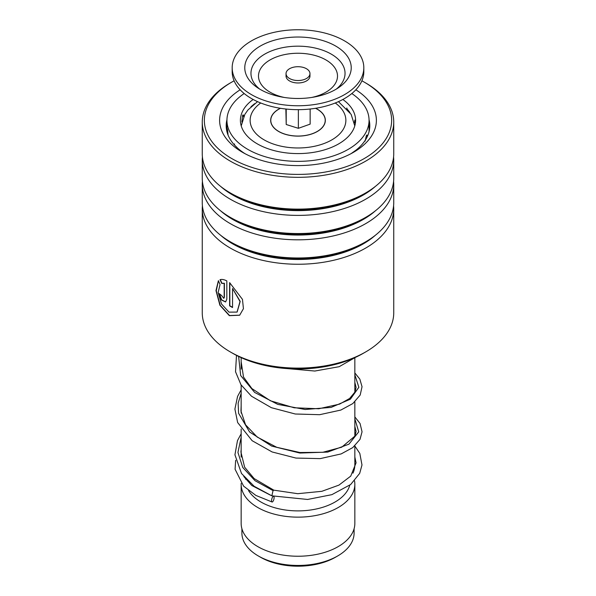 <?xml version="1.0" encoding="UTF-8"?>
<svg xmlns="http://www.w3.org/2000/svg" width="596" height="596" viewBox="0 0 596 596"><rect width="100%" height="100%" fill="white"/><g stroke="black" fill="none" stroke-linecap="round" stroke-linejoin="round"><path stroke-width="0.89" d="M354.099 528.719L354.099 533.062A56.098 32.385 180 0 1 337.671 555.964L335.444 557.245A52.955 30.575 180 0 1 260.556 557.245L258.336 555.964A56.098 32.385 180 0 1 258.329 555.964A56.098 32.385 180 0 1 241.901 533.062L241.901 528.719M337.671 555.964A56.098 32.385 180 0 1 258.336 555.964L260.556 557.245M354.844 445.853L354.844 464.783A56.843 32.817 180 0 1 352.966 473.149M349.755 485.241A52.359 30.232 180 0 1 314.301 509.386A52.359 30.232 180 0 1 260.974 502.033A52.359 30.232 180 0 1 248.525 490.56M354.531 480.853A56.843 32.817 180 0 1 354.844 484.325A56.843 32.817 180 0 1 319.754 514.646A56.843 32.817 180 0 1 257.807 507.531A56.843 32.817 180 0 1 241.156 484.325A56.843 32.817 180 0 1 241.179 483.319M354.844 484.325L354.844 523.415A56.843 32.817 180 0 1 319.754 553.736A56.843 32.817 180 0 1 257.807 546.621A56.843 32.817 180 0 1 241.156 523.415L241.156 484.325M287.793 77.227A11.965 6.906 0 0 0 301.248 80.266A11.965 6.906 0 0 0 309.965 73.621A11.965 6.906 0 0 0 308.207 70.008A11.965 6.906 0 0 0 294.752 66.968A11.965 6.906 0 0 0 286.035 73.621A11.965 6.906 0 0 0 287.793 77.227M286.035 73.621L286.035 76.064A11.965 6.906 0 0 0 287.793 79.67A11.965 6.906 0 0 0 301.248 82.71A11.965 6.906 0 0 0 309.965 76.064L309.965 73.621M232.179 67.758L232.179 71.662A65.821 38.002 0 0 0 241.879 91.523A65.821 38.002 0 0 0 315.865 108.241A65.821 38.002 0 0 0 363.821 71.662L363.821 67.758A65.821 38.002 0 0 0 354.121 47.896A65.821 38.002 0 0 0 280.135 31.178A65.821 38.002 0 0 0 232.179 67.758A65.821 38.002 0 0 0 241.879 87.612A65.821 38.002 0 0 0 315.865 104.33A65.821 38.002 0 0 0 363.821 67.758M343.385 51.696A53.23 30.731 0 0 0 270.189 41.556A53.23 30.731 0 0 0 252.615 83.812A53.23 30.731 0 0 0 257.114 87.433A53.23 30.731 0 0 0 338.886 87.433A53.23 30.731 0 0 0 343.385 51.696M285.856 109.016L286.214 124.504L298.365 128.311L310.144 124.139L310.144 109.016M298.365 128.311L298.365 109.664M286.214 124.504L286.214 109.053M315.507 108.301A27.23 15.72 180 0 1 321.199 128.557A27.23 15.72 180 0 1 312.23 133.735A27.23 15.72 180 0 1 274.801 128.557A27.23 15.72 180 0 1 280.493 108.301M250.976 106.736L254.596 103.689M346.634 108.36L349.934 112.45M354.665 121.442L354.836 120.101L355.44 122.798M367.36 136.439L367.218 135.218L366.354 135.687L365.125 141.125M355.991 150.155L351.327 153.47M334.855 160.279L330.564 161.501M307.327 165.271L305.182 165.405M280.016 164.384L277.021 163.945M256.25 158.64L251.385 156.718M237.886 148.389L234.139 144.664M228.015 134.756C227.568 129.064 227.247 127.499 227.061 130.055M227.15 128.483L227.069 129.429M241.812 121.964L242.594 115.401L243.578 115.304L243.719 116.451M253.144 99.48A57.596 33.249 0 0 0 242.594 111.251A57.596 33.249 0 0 0 240.404 120.332A57.596 33.249 0 0 0 290.058 153.269A57.596 33.249 0 0 0 353.406 129.421A57.596 33.249 0 0 0 355.596 120.332A57.596 33.249 0 0 0 342.856 99.48M244.181 93.542A71.058 41.027 0 0 0 229.646 109.128A71.058 41.027 0 0 0 226.942 120.332A71.058 41.027 0 0 0 288.203 160.965A71.058 41.027 0 0 0 366.354 131.545A71.058 41.027 0 0 0 369.058 120.332A71.058 41.027 0 0 0 351.819 93.542M365.698 351.923L363.158 353.383A92.149 53.2 180 0 1 361.116 354.531A92.149 53.2 180 0 1 232.842 353.383L230.302 351.923A95.74 55.279 0 0 0 363.575 353.108A95.74 55.279 0 0 0 365.698 351.923A95.74 55.279 0 0 0 393.74 312.833L393.74 208.972A95.74 55.279 180 0 1 363.575 249.247A95.74 55.279 180 0 1 259.998 259.707A95.74 55.279 180 0 1 202.26 208.972A95.74 55.279 180 0 1 202.416 205.836M234.109 80.803A93.647 54.065 0 0 0 233.863 80.937A93.647 54.065 0 0 0 231.784 82.106A93.647 54.065 0 0 0 230.764 157.97A93.647 54.065 0 0 0 362.137 159.728A93.647 54.065 0 0 0 364.216 82.106A93.647 54.065 0 0 0 361.891 80.803M364.216 82.106L365.698 82.963A95.74 55.279 180 0 1 393.74 122.046A95.74 55.279 180 0 1 363.575 162.321A95.74 55.279 180 0 1 259.998 172.78A95.74 55.279 180 0 1 202.26 122.046A95.74 55.279 180 0 1 230.302 82.963L231.784 82.106M355.849 89.795A78.389 45.259 180 0 1 353.428 152.338A78.389 45.259 180 0 1 351.685 153.314A78.389 45.259 180 0 1 242.572 152.338A78.389 45.259 180 0 1 240.151 89.795M226.949 119.707A71.803 41.459 0 0 0 226.197 125.711A71.803 41.459 0 0 0 245.001 153.679M393.583 205.836A95.74 55.279 180 0 1 393.74 208.972M393.583 181.407A95.74 55.279 180 0 1 393.74 184.544L393.74 202.7A95.74 55.279 180 0 1 365.698 241.79A95.74 55.279 180 0 1 363.575 242.982A95.74 55.279 180 0 1 230.302 241.79A95.74 55.279 180 0 1 202.26 202.7L202.26 184.544A95.74 55.279 180 0 1 202.416 181.407M393.74 184.544A95.74 55.279 180 0 1 363.575 224.819A95.74 55.279 180 0 1 259.998 235.278A95.74 55.279 180 0 1 202.26 184.544M393.583 156.979A95.74 55.279 180 0 1 393.74 160.115L393.74 178.271A95.74 55.279 180 0 1 365.698 217.361A95.74 55.279 180 0 1 363.575 218.546A95.74 55.279 180 0 1 230.302 217.361A95.74 55.279 180 0 1 202.26 178.271L202.26 160.115A95.74 55.279 180 0 1 202.416 156.979M393.74 160.115A95.74 55.279 180 0 1 363.575 200.39A95.74 55.279 180 0 1 259.998 210.85A95.74 55.279 180 0 1 202.26 160.115M393.74 122.046L393.74 153.843A95.74 55.279 180 0 1 365.698 192.933A95.74 55.279 180 0 1 363.575 194.117A95.74 55.279 180 0 1 230.302 192.933A95.74 55.279 180 0 1 202.26 153.843L202.26 122.046M202.26 208.972L202.26 312.833A95.74 55.279 0 0 0 230.302 351.923M224.17 297.382L224.17 283.361L221.757 283.428L220.028 279.703C221.861 279.114 224.126 279.517 226.83 280.925L226.83 299.17L225.579 301.971L221.407 299.952L219.246 293.627A95.74 55.279 180 0 0 221.637 295.534L223.746 298.32L224.394 297.27L224.394 283.249L221.995 283.324L220.274 279.606M218.389 280.686L220.043 284.441L218.151 292.45L221.474 303.967L229.006 312.148L237.052 312.08L240.017 301.516L232.544 288.509L232.544 307.529A95.74 55.279 180 0 1 229.624 305.882L229.624 282.638L242.468 299.378L243.429 308.691L239.659 315.232L229.348 315.664L219.909 305.271L215.975 290.587L218.389 280.686M350.999 153.679A71.803 41.459 0 0 0 369.803 125.711A71.803 41.459 0 0 0 369.051 119.707M237.141 312.021L240.203 301.39L232.544 288.509M232.544 307.29A95.442 55.1 180 0 1 229.84 305.763L229.84 282.802M239.734 315.172L229.549 315.537L220.237 305.331L216.251 290.818L218.441 280.798M225.69 301.911L221.667 299.877L219.507 293.843M223.85 298.246L224.394 297.27M354.844 446.009L359.813 453.407L361.988 464.984L359.693 473.358L350.679 484.496L331.875 494.658L307.611 499.455L271.843 495.827L273.057 490.612L273.84 490.173L254.127 478.566L244.621 467.182L240.926 452.006L241.156 449.645M273.422 496.215A2.995 1.036 105.1 0 0 272.841 496.662A2.995 1.036 105.1 0 0 271.649 499.768A2.995 1.036 105.1 0 0 272.044 501.988A2.995 1.036 105.1 0 0 272.841 501.549A2.995 1.036 105.1 0 0 274.004 498.666A2.995 1.036 105.1 0 0 273.78 496.312M315.634 108.278A27.334 15.787 180 0 1 317.333 109.172A27.334 15.787 180 0 1 317.333 131.493A27.334 15.787 180 0 1 278.667 131.493A27.334 15.787 180 0 1 280.366 108.278M260.735 102.989A47.874 27.64 0 0 0 264.147 139.881A47.874 27.64 0 0 0 329.99 140.894A47.874 27.64 0 0 0 335.265 102.989M336.33 89.08A47.047 27.163 0 0 0 338.111 59.138A47.047 27.163 0 0 0 273.422 50.176A47.047 27.163 0 0 0 257.889 87.523A47.047 27.163 0 0 0 259.67 89.08M311.738 97.446A39.5 22.804 0 0 0 331.681 64.144A39.5 22.804 0 0 0 277.356 56.613A39.5 22.804 0 0 0 264.319 87.977A39.5 22.804 0 0 0 284.262 97.446M375.435 235.204A92.328 53.305 180 0 1 361.236 245.023A92.328 53.305 180 0 1 220.565 235.204M375.435 210.775A92.328 53.305 180 0 1 361.236 220.595A92.328 53.305 180 0 1 220.565 210.775M375.435 186.347A92.328 53.305 180 0 1 361.236 196.166A92.328 53.305 180 0 1 220.565 186.347M365.698 241.79L363.284 243.183A92.328 53.305 180 0 1 361.236 244.33A92.328 53.305 180 0 1 232.716 243.183L230.302 241.79M365.698 217.361L363.284 218.754A92.328 53.305 180 0 1 361.236 219.902A92.328 53.305 180 0 1 232.716 218.754L230.302 217.361M365.698 192.933L363.284 194.326A92.328 53.305 180 0 1 361.236 195.473A92.328 53.305 180 0 1 232.716 194.326L230.302 192.933M273.057 490.612L255.006 480.689L242.773 467.488L237.938 452.468L241.156 437.278M354.844 418.72L358.732 431.854L348.951 444.162L327.725 452.081L299.87 453.049L271.702 446.091L249.605 432.018L238.586 413.259L238.139 403.194L241.156 393.308M354.844 374.742L358.852 387.281L350.359 399.208L331.123 407.396L305.13 409.489L277.758 404.379L254.678 392.459L240.665 375.54L238.624 356.453M354.784 125.898L351.126 114.328L338.461 101.64M354.844 357.905L354.844 392.332M354.844 401.875L354.844 436.302M245.641 478.655L245.641 479.303M241.156 357.637L241.156 369.147M241.156 385.031L241.156 413.117M241.156 429.008L241.156 457.095M257.539 101.64L247.981 109.925L244.889 114.305L241.216 125.898M369.058 120.332L369.058 131.679M226.942 120.332L226.942 129.816M346.865 108.018A7.48 7.48 0 0 0 346.775 108.509M227.329 128.803A7.48 7.48 0 0 0 226.726 130.748M234.563 143.927A7.48 7.48 0 0 0 234.384 144.94M367.27 136.633A7.48 7.48 0 0 0 366.816 135.016M369.058 125.518A7.48 7.48 0 0 0 369.058 121.211M355.104 120.228A7.48 7.48 0 0 0 354.419 123.067M243.57 116.838A7.48 7.48 0 0 0 243.094 114.812M354.844 426.46L356.073 431.474L354.963 436.063L341.724 447.186L322.831 452.29L299.885 452.513L276.73 447.291L257.219 437.069L245.552 424.792L240.948 411.121L241.156 405.675M354.844 382.49L356.073 387.348L355.045 391.915L349.651 398.448L339.616 404.11L318.778 408.759L294.186 407.783L270.42 400.78L251.899 388.577L243.503 377.03L241.156 361.697M273.788 490.158L297.747 493.697L321.84 491.313L338.938 485.114L350.731 476.122L356.065 462.846L354.844 456.998M243.786 476.524L251.758 485.487L270.472 495.164M235.651 460.283L235.085 469.268L243.622 486.15L255.885 495.425L272.044 501.988M271.843 495.827L254.172 486.291L241.522 473.522L234.936 454.815L237.484 440.615L241.156 433.769M354.844 416.917L360.036 423.465L362.055 431.795L360.006 439.364L352.743 447.611L341.18 453.906L320.179 458.622L295.959 458.071L272.104 451.954L252.138 440.712L237.648 422.549L234.906 409.079L237.573 396.422L241.156 389.791M354.844 372.947L359.842 379.138L362.04 386.73L360.185 395.036L352.802 403.589L340.837 410.063L319.635 414.697L295.258 414.004L271.359 407.686L251.49 396.221L240.993 384.785L235.532 371.748L236.493 355.38M355.402 357.384L339.191 366.689L314.807 371.04L287.384 368.611"/></g></svg>
